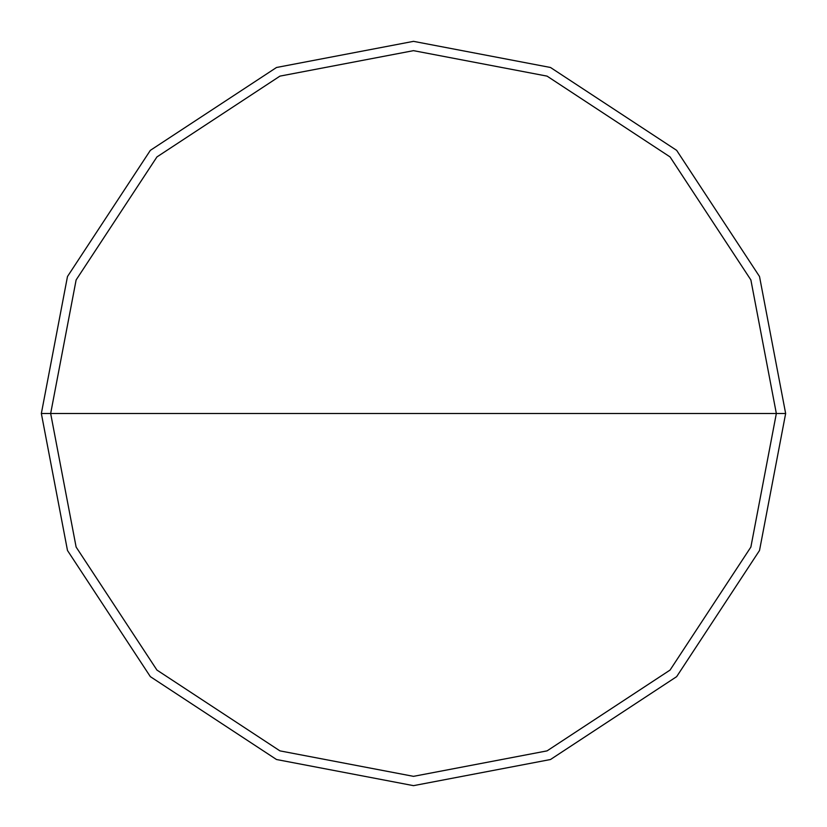 <?xml version="1.0" encoding="UTF-8"?>
<svg xmlns="http://www.w3.org/2000/svg" width="827" height="827" viewBox="0 0 827 827"><rect width="100%" height="100%" fill="white"/><g stroke="black" fill="none" stroke-linecap="round" stroke-linejoin="round"><path stroke-width="1.24" d="M50.654 413.5L76.125 279.94L156.934 156.934L279.94 76.125L413.5 50.654L547.061 76.125L670.066 156.934L750.875 279.94L776.346 413.5L50.654 413.5L76.125 547.061L156.934 670.066L279.94 750.875L413.5 776.346L547.061 750.875L670.066 670.066L750.875 547.061L776.346 413.5L785.65 413.5L759.517 550.482L676.651 676.651L550.482 759.517L413.5 785.65L276.518 759.517L150.349 676.651L67.483 550.482L41.35 413.5L67.483 550.482L150.349 676.651L276.518 759.517L413.5 785.65L550.482 759.517L676.651 676.651L759.517 550.482L785.65 413.5L759.517 276.518L676.651 150.349L550.482 67.483L413.5 41.35L276.518 67.483L150.349 150.349L67.483 276.518L41.35 413.5L776.346 413.5L750.875 547.061L670.066 670.066L547.061 750.875L413.5 776.346L279.94 750.875L156.934 670.066L76.125 547.061L50.654 413.5L41.35 413.5L67.483 276.518L150.349 150.349L276.518 67.483L413.5 41.35L550.482 67.483L676.651 150.349L759.517 276.518L785.65 413.5L776.346 413.5L750.875 279.94L670.066 156.934L547.061 76.125L413.5 50.654L279.94 76.125L156.934 156.934L76.125 279.94L50.654 413.5"/></g></svg>
